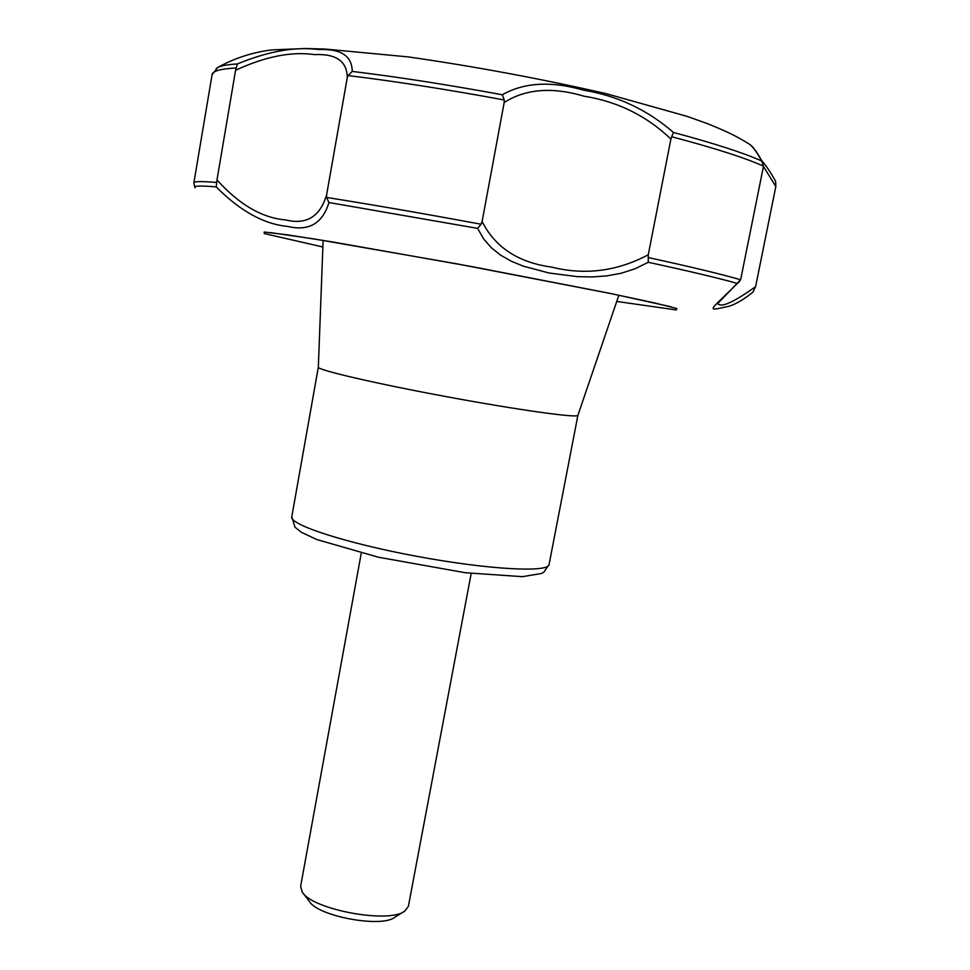 <?xml version="1.0" encoding="UTF-8"?>
<svg xmlns="http://www.w3.org/2000/svg" width="970" height="970" viewBox="0 0 970 970"><rect width="100%" height="100%" fill="white"/><g stroke="black" fill="none" stroke-linecap="round" stroke-linejoin="round"><path stroke-width="1.45" d="M717.4 303.913L740.631 279.76L763.511 166.161C745.202 157.892 714.599 148.083 671.689 136.746L670.9 139.049C646.626 115.842 617.696 101.559 584.098 96.2C552.16 86.766 525.522 88.876 504.182 102.517L482.102 221.548C495.185 247.386 518.368 262.579 551.675 267.114C584.946 275.419 617.15 271.309 648.275 254.77L648.251 262.288L635.059 268.775L621.127 273.261L606.602 275.916L592.003 276.947L577.368 276.644L549.165 273.031L523.218 266.144L511.493 261.318L500.835 255.304L491.547 247.944L483.715 238.972L477.579 228.374L481.084 224.215L482.102 221.548M670.9 139.049L648.275 254.77M671.689 136.746L673.447 132.466C647.596 109.913 617.684 95.824 583.71 90.198C551.178 80.862 524.067 82.389 502.339 94.769C448.067 84.778 398.027 76.982 352.231 71.404C352.049 55.92 340.882 48.633 318.718 49.543C295.171 46.475 268.06 51.277 237.383 63.947C227.756 64.541 221.208 65.73 217.716 67.524L216.201 68.482M504.182 102.517L504.218 99.971L502.339 94.769M761.814 160.705C766.033 165.47 770.641 172.357 775.636 181.378L775.83 186.507L763.487 166.525M775.83 186.507L755.594 286.671L752.975 292.103C744.511 298.978 736.751 303.622 729.719 306.059L729.707 306.059C704.584 311.564 708.743 312.061 737.345 283.434L739.589 281.555M717.824 303.501C720.771 308.084 733.356 302.47 755.594 286.671M504.218 99.971C447.57 89.495 395.493 81.347 348 75.551L347.224 77.927C347.284 61.389 336.36 53.617 314.45 54.611C291.57 51.301 265.283 56.515 235.589 70.264L216.977 179.923C239.153 204.597 262.058 217.935 285.689 219.947C306.52 225.04 320.173 216.613 326.647 194.667L326.587 197.444L328.927 202.524C322.61 223.452 308.872 231.43 287.726 226.446C263.864 224.155 240.026 210.975 216.237 186.907L216.977 179.923M347.224 77.927L326.647 194.667M302.895 892.909L309.454 901.506C317.857 916.298 381.574 928.108 394.705 917.305L403.908 911.63M763.511 166.161L761.68 160.996C756.794 152.023 752.647 146.385 749.252 144.094L746.827 142.554M291.776 516.804L318.33 367.193C316.826 369.849 375.451 383.538 447.085 396.791C518.72 410.08 578.35 418.325 577.902 415.305L549.081 564.491C548.729 572.785 488.601 569.693 417.5 556.465C346.375 543.333 289.133 524.673 291.776 516.804L294.965 527.159L301.343 532.287L316.935 539.587L378.288 557.192L465.139 572.712L522.272 576.677L541.345 573.525L543.794 572.179L549.081 564.491M361.276 553.094L300.615 886.41L302.264 892.085C312.134 909.666 389.285 923.961 404.793 911.085L408.37 906.38L471.19 573.464M348 75.551L352.231 71.404M235.589 70.264L237.383 63.947M740.631 279.76C721.898 274.292 691.064 266.883 648.142 257.535M648.251 262.288C689.185 271.151 718.891 278.196 737.345 283.434M328.927 202.524L477.579 228.374M195.091 187.804C192.981 185.803 200.038 185.5 216.237 186.907M322.877 246.974L264.276 233.576L264.192 232.036L287.217 234.813L332.855 242.003L471.238 266.483L609.208 293.219L654.398 302.87L676.89 308.533L676.26 309.939L616.75 301.44M481.084 224.215C424.908 213.812 373.401 204.888 326.587 197.444M761.68 160.996C743.675 152.896 714.272 143.378 673.447 132.466M216.358 182.457C201.517 181.208 194.024 181.329 193.867 182.845L194.788 187.356M235.819 68.009C220.505 68.821 212.6 71.052 212.078 74.69L217.716 67.524C238.923 55.46 261.318 50.852 273.249 49.834L305.671 48.5L325.229 49.07L408.309 56.915C474.003 66.348 539.866 78.57 605.898 93.581L687.002 116.339L707.372 123.614C728.894 132.32 737.091 136.588 749.252 144.094C752.72 146.058 757.218 152.229 762.747 162.596M323.119 240.439L322.452 240.293M619.527 295.353L618.86 295.244L577.902 415.305M212.078 74.69L193.867 182.845M318.33 367.193L323.119 240.402M270.436 232.594L315.262 239.129L456.579 263.779L612.082 293.813L668.682 306.253M668.936 306.314L671.664 307.029"/></g></svg>
